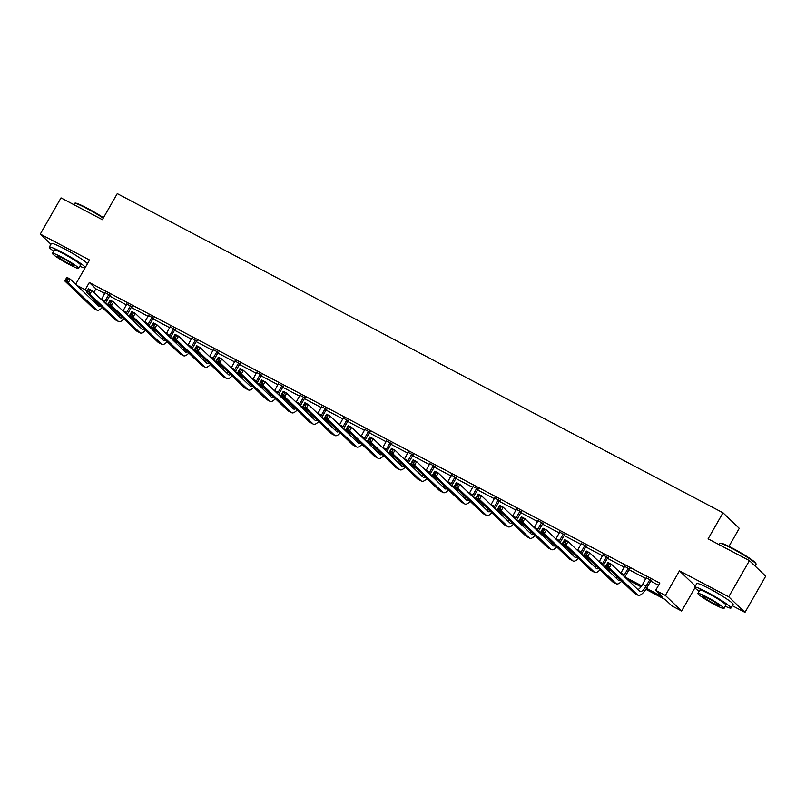 <?xml version="1.0" encoding="UTF-8"?>
<svg xmlns="http://www.w3.org/2000/svg" width="806" height="806" viewBox="0 0 806 806"><rect width="100%" height="100%" fill="white"/><g stroke="black" fill="none" stroke-linecap="round" stroke-linejoin="round"><path stroke-width="1.21" d="M77.134 256.177A13.067 1.219 -150.2 0 0 66.505 249.91A13.067 1.219 -150.2 0 0 63.714 248.49M722.549 596.239A13.067 1.219 -150.2 0 0 711.92 589.972A13.067 1.219 -150.2 0 0 709.119 588.551M98.151 303.57L93.012 300.86M728.946 546.377L739.273 528.353L723.002 512.797L117.273 193.642L102.362 219.685L61.014 197.903L40.3 234.072L50.929 244.248M723.002 512.797L708.091 538.841L749.429 560.623L765.7 576.179L744.986 612.358L728.715 596.803L679.468 570.85L665.373 595.443L681.644 611.008L671.932 605.89L665.333 599.583L645.888 589.327M732.342 605.699L744.986 612.358M694.923 587.816L681.644 611.008M749.429 560.623L728.715 596.803M646.523 588.35L662.26 596.642L655.661 590.335L659.812 583.091L89.315 282.513L95.914 288.82L104.83 293.515M109.606 296.034L126.482 304.92M131.257 307.439L148.123 316.325M152.898 318.844L169.764 327.73M174.539 330.238L191.405 339.135M196.18 341.643L213.046 350.529M217.822 353.048L234.697 361.934M239.473 364.453L256.338 373.339M261.114 375.858L277.979 384.744M282.755 387.263L299.62 396.149M304.396 398.668L321.262 407.554M326.037 410.073L342.913 418.959M347.688 421.467L364.554 430.364M369.329 432.872L386.195 441.759M390.97 444.277L407.836 453.163M412.612 455.682L429.477 464.568M434.253 467.087L451.128 475.973M455.904 478.492L472.769 487.378M477.545 489.897L494.41 498.783M499.186 501.292L516.052 510.188M520.827 512.697L537.693 521.583M542.468 524.102L559.344 532.988M564.119 535.506L580.985 544.393M585.76 546.911L602.626 555.797M607.402 558.316L624.267 567.202M629.043 569.721L645.908 578.607M650.684 581.126L658.562 585.267M651.298 580.451L646.311 577.821M629.657 569.046L624.67 566.427M608.016 557.641L603.029 555.022M586.365 546.246L581.388 543.617M564.724 534.841L559.737 532.212M543.083 523.437L538.096 520.807M521.442 512.032L516.455 509.402M499.801 500.627L494.813 497.997M478.16 489.222L473.172 486.592M456.508 477.817L451.521 475.197M434.867 466.412L429.88 463.793M413.226 455.017L408.239 452.388M391.585 443.612L386.598 440.983M369.944 432.207L364.957 429.578M348.293 420.803L343.306 418.173M326.652 409.398L321.665 406.768M305.011 397.993L300.023 395.363M283.369 386.588L278.382 383.968M261.728 375.193L256.741 372.563M240.077 363.788L235.09 361.159M218.436 352.383L213.449 349.754M196.795 340.978L191.808 338.349M175.154 329.573L170.167 326.944M153.513 318.169L148.526 315.539M131.862 306.764L126.874 304.134M110.221 295.359L105.233 292.739M75.663 284.266L89.557 260.026L40.3 234.072M76.741 285.304L85.174 289.747L86.947 291.429M89.315 282.513L85.174 289.747M655.661 590.335L665.373 595.443M641.022 586.768L627.491 579.645M610.988 570.95L605.85 568.24M589.347 559.545L584.209 556.835M567.706 548.14L562.568 545.43M546.065 536.736L540.927 534.025M524.414 525.331L519.276 522.62M502.773 513.926L497.634 511.216M481.132 502.521L475.993 499.821M459.491 491.116L454.352 488.416M437.849 479.721L432.711 477.011M416.198 468.316L411.06 465.606M394.557 456.911L389.419 454.201M372.916 445.506L367.778 442.796M351.275 434.102L346.137 431.391M329.634 422.697L324.496 419.986M307.983 411.292L302.844 408.592M286.342 399.887L281.203 397.187M264.7 388.492L259.562 385.782M243.059 377.087L237.921 374.377M221.418 365.682L216.28 362.972M199.767 354.277L194.629 351.567M178.126 342.872L172.988 340.162M156.485 331.468L151.347 328.757M134.844 320.063L129.706 317.363M113.203 308.658L108.064 305.958M105.445 303.257L110.12 305.716M127.086 314.662L131.761 317.121M148.737 326.067L153.412 328.526M170.378 337.462L175.053 339.93M192.019 348.867L196.694 351.335M213.661 360.272L218.335 362.74M235.302 371.677L239.976 374.145M256.953 383.082L261.628 385.54M278.594 394.487L283.269 396.945M300.235 405.892L304.91 408.35M321.876 417.296L326.551 419.755M343.517 428.691L348.192 431.16M365.168 440.096L369.843 442.565M386.809 451.501L391.484 453.969M408.451 462.906L413.125 465.374M430.092 474.311L434.766 476.769M451.733 485.716L456.408 488.174M473.384 497.121L478.059 499.579M495.025 508.526L499.7 510.984M516.666 519.92L521.341 522.389M538.307 531.325L542.982 533.794M559.948 542.73L564.623 545.199M581.589 554.135L586.274 556.593M603.241 565.54L607.915 567.998M624.882 576.945L641.717 585.811M95.914 288.82L93.869 292.387M679.468 570.85L695.346 586.043M646.382 577.388L642.604 584.38A8.372 2.942 -62.2 0 1 637.909 589.599M649.767 579.766L646.069 586.214A8.372 2.942 -62.2 0 1 639.974 591.513A8.372 2.942 -62.2 0 1 639.732 591.342L611.391 564.24L609.326 567.857L637.657 594.959A12.564 4.413 117.8 0 0 638.02 595.221A12.564 4.413 117.8 0 0 647.168 587.262L650.865 580.814L649.767 579.766L650.2 579.403M651.651 580.169L650.865 580.814M608.328 565.681L609.326 567.857L605.85 566.034L607.926 562.417L611.391 564.24L607.774 563.505L606.948 564.946L608.328 565.681L609.165 564.23M606.948 564.946L605.85 566.034L634.191 593.135A12.564 4.413 117.8 0 0 634.554 593.397L638.02 595.221M607.926 562.417L607.774 563.505M719.889 543.375L720.574 543.194A20.432 1.904 29.8 0 1 732.775 548.332A20.432 1.904 29.8 0 1 755.877 563.414L756.058 564.089A20.936 1.955 -150.2 0 0 732.392 548.634A20.936 1.955 -150.2 0 0 719.889 543.375A20.936 1.955 -150.2 0 0 719.718 543.486L719.063 544.624M755.071 566.014L756.048 564.291A20.936 1.955 -150.2 0 0 756.058 564.089M725.269 606.253A20.936 1.955 -150.2 0 0 731.022 607.996A20.936 1.955 -150.2 0 0 707.366 592.329A20.936 1.955 -150.2 0 0 694.691 587.181A20.936 1.955 -150.2 0 0 699.104 591.272M731.022 607.996L733.097 604.379A20.936 1.955 -150.2 0 0 709.431 588.712A20.936 1.955 -150.2 0 0 696.767 583.564L694.691 587.181M697.875 593.428L699.779 590.103A15.072 1.411 29.8 0 1 708.907 593.8A15.072 1.411 29.8 0 1 725.934 605.084L724.03 608.409A15.072 1.411 -150.2 0 0 706.993 597.135A15.072 1.411 -150.2 0 0 697.875 593.428A15.072 1.411 -150.2 0 0 714.912 604.702A15.072 1.411 -150.2 0 0 724.03 608.409M708.403 598.475A9.712 0.907 -150.2 0 0 702.52 596.087A9.712 0.907 -150.2 0 0 713.501 603.351A9.712 0.907 -150.2 0 0 719.385 605.739A9.712 0.907 -150.2 0 0 708.403 598.475M103.259 218.124A20.936 1.955 -150.2 0 0 86.977 208.573A20.936 1.955 -150.2 0 0 74.484 203.314L75.159 203.132A20.432 1.904 29.8 0 1 87.36 208.27A20.432 1.904 29.8 0 1 103.48 217.731M79.854 266.192A20.936 1.955 -150.2 0 0 84.962 268.045M85.386 267.3A20.936 1.955 -150.2 0 0 61.961 252.268A20.936 1.955 -150.2 0 0 49.287 247.12A20.936 1.955 -150.2 0 0 53.7 251.21M87.461 263.683A20.936 1.955 -150.2 0 0 64.027 248.651A20.936 1.955 -150.2 0 0 51.362 243.503L49.287 247.12M52.471 253.366L54.375 250.041A15.072 1.411 29.8 0 1 63.493 253.739A15.072 1.411 29.8 0 1 80.529 265.023L78.625 268.348A15.072 1.411 -150.2 0 0 61.588 257.074A15.072 1.411 -150.2 0 0 52.471 253.366A15.072 1.411 -150.2 0 0 69.507 264.64A15.072 1.411 -150.2 0 0 78.625 268.348M62.999 258.414A9.712 0.907 -150.2 0 0 57.115 256.026A9.712 0.907 -150.2 0 0 68.097 263.29A9.712 0.907 -150.2 0 0 73.971 265.688A9.712 0.907 -150.2 0 0 62.999 258.414M74.484 203.314A20.936 1.955 -150.2 0 0 74.313 203.424L73.658 204.563M624.741 565.983L620.963 572.975A8.372 2.942 -62.2 0 1 620.801 573.247M630 568.764L629.224 569.409L628.126 568.361L624.428 574.809A8.372 2.942 -62.2 0 1 623.693 576.008M624.801 577.066A12.564 4.413 117.8 0 0 625.527 575.857L629.224 569.409M620.217 579.766A8.372 2.942 -62.2 0 1 618.323 580.108A8.372 2.942 -62.2 0 1 618.091 579.937L589.75 552.835L587.675 556.452L616.016 583.554A12.564 4.413 117.8 0 0 616.378 583.816A12.564 4.413 117.8 0 0 621.688 581.176M617.618 577.287A8.372 2.942 -62.2 0 1 616.268 578.194M586.687 554.276L587.675 556.452L584.209 554.629L586.284 551.012L589.75 552.835L586.133 552.1L585.297 553.551L586.687 554.276L587.514 552.825M585.297 553.551L584.209 554.629L612.55 581.731A12.564 4.413 117.8 0 0 612.903 581.992L616.378 583.816M586.284 551.012L586.133 552.1M603.09 554.578L599.321 561.581A8.372 2.942 -62.2 0 1 599.16 561.842M608.359 557.359L607.573 558.004L606.475 556.956L602.787 563.404A8.372 2.942 -62.2 0 1 602.052 564.603M603.16 565.661A12.564 4.413 117.8 0 0 603.885 564.452L607.573 558.004M598.566 568.361A8.372 2.942 -62.2 0 1 596.682 568.714A8.372 2.942 -62.2 0 1 596.44 568.532L568.109 541.441L566.034 545.058L594.375 572.149A12.564 4.413 117.8 0 0 594.727 572.411A12.564 4.413 117.8 0 0 600.047 569.771M595.977 565.883A8.372 2.942 -62.2 0 1 594.627 566.789M565.046 542.871L566.034 545.058L562.568 543.224L564.643 539.607L568.109 541.441L564.482 540.695L563.656 542.146L565.046 542.871L565.872 541.431M563.656 542.146L562.568 543.224L590.899 570.326A12.564 4.413 117.8 0 0 591.261 570.588L594.727 572.411M564.643 539.607L564.482 540.695M581.448 543.173L577.67 550.176A8.372 2.942 -62.2 0 1 577.519 550.438M586.718 545.954L585.932 546.599L584.834 545.551L581.146 551.999A8.372 2.942 -62.2 0 1 580.411 553.198M581.519 554.256A12.564 4.413 117.8 0 0 582.244 553.047L585.932 546.599M576.925 556.956A8.372 2.942 -62.2 0 1 575.041 557.309A8.372 2.942 -62.2 0 1 574.799 557.127L546.468 530.036L544.393 533.653L572.734 560.754A12.564 4.413 117.8 0 0 573.086 561.006A12.564 4.413 117.8 0 0 578.406 558.367M574.335 554.478A8.372 2.942 -62.2 0 1 572.975 555.394M543.405 531.466L544.393 533.653L540.927 531.819L542.992 528.202L546.468 530.036L542.841 529.29L542.015 530.741L543.405 531.466L544.231 530.026M542.015 530.741L540.927 531.819L569.258 558.921A12.564 4.413 117.8 0 0 569.62 559.183L573.086 561.006M542.992 528.202L542.841 529.29M559.807 531.779L556.029 538.771A8.372 2.942 -62.2 0 1 555.878 539.033M565.077 534.549L564.291 535.204L563.192 534.146L559.495 540.594A8.372 2.942 -62.2 0 1 558.76 541.793M559.878 542.851A12.564 4.413 117.8 0 0 560.593 541.652L564.291 535.204M555.284 545.551A8.372 2.942 -62.2 0 1 553.4 545.904A8.372 2.942 -62.2 0 1 553.158 545.733L524.827 518.631L522.751 522.248L551.082 549.349A12.564 4.413 117.8 0 0 551.445 549.611A12.564 4.413 117.8 0 0 556.755 546.962M552.684 543.073A8.372 2.942 -62.2 0 1 551.334 543.99M521.764 520.061L522.751 522.248L519.286 520.414L521.351 516.797L524.827 518.631L521.2 517.885L520.374 519.336L521.764 520.061L522.59 518.621M520.374 519.336L519.286 520.414L547.617 547.516A12.564 4.413 117.8 0 0 547.979 547.778L551.445 549.611M521.351 516.797L521.2 517.885M538.166 520.374L534.388 527.366A8.372 2.942 -62.2 0 1 534.237 527.628M543.435 523.144L542.65 523.799L541.551 522.741L537.854 529.189A8.372 2.942 -62.2 0 1 537.118 530.388M538.227 531.456A12.564 4.413 117.8 0 0 538.952 530.247L542.65 523.799M533.643 534.156A8.372 2.942 -62.2 0 1 531.759 534.499A8.372 2.942 -62.2 0 1 531.517 534.328L503.176 507.226L501.11 510.843L529.441 537.945A12.564 4.413 117.8 0 0 529.804 538.207A12.564 4.413 117.8 0 0 535.113 535.567M531.043 531.668A8.372 2.942 -62.2 0 1 529.693 532.585M500.113 508.667L501.11 510.843L497.634 509.019L499.71 505.402L503.176 507.226L499.559 506.48L498.733 507.931L500.113 508.667L500.949 507.216M498.733 507.931L497.634 509.019L525.975 536.111A12.564 4.413 117.8 0 0 526.338 536.373L529.804 538.207M499.71 505.402L499.559 506.48M516.525 508.969L512.747 515.961A8.372 2.942 -62.2 0 1 512.586 516.223M521.784 511.739L521.008 512.394L519.91 511.336L516.213 517.784A8.372 2.942 -62.2 0 1 515.477 518.983M516.586 520.051A12.564 4.413 117.8 0 0 517.311 518.842L521.008 512.394M512.001 522.751A8.372 2.942 -62.2 0 1 510.107 523.094A8.372 2.942 -62.2 0 1 509.876 522.923L481.535 495.821L479.459 499.438L507.8 526.54A12.564 4.413 117.8 0 0 508.163 526.802A12.564 4.413 117.8 0 0 513.472 524.162M509.402 520.263A8.372 2.942 -62.2 0 1 508.052 521.18M478.472 497.262L479.459 499.438L475.993 497.614L478.069 493.997L481.535 495.821L477.918 495.086L477.081 496.526L478.472 497.262L479.298 495.811M477.081 496.526L475.993 497.614L504.334 524.716A12.564 4.413 117.8 0 0 504.687 524.968L508.163 526.802M478.069 493.997L477.918 495.086M494.874 497.564L491.106 504.556A8.372 2.942 -62.2 0 1 490.945 504.818M500.143 500.335L499.357 500.989L498.259 499.942L494.572 506.39A8.372 2.942 -62.2 0 1 493.836 507.589M494.944 508.646A12.564 4.413 117.8 0 0 495.67 507.437L499.357 500.989M490.36 511.347A8.372 2.942 -62.2 0 1 488.466 511.689A8.372 2.942 -62.2 0 1 488.224 511.518L459.894 484.416L457.818 488.033L486.159 515.135A12.564 4.413 117.8 0 0 486.512 515.397A12.564 4.413 117.8 0 0 491.831 512.757M487.761 508.858A8.372 2.942 -62.2 0 1 486.411 509.775M456.831 485.857L457.818 488.033L454.352 486.209L456.428 482.593L459.894 484.416L456.277 483.681L455.44 485.121L456.831 485.857L457.657 484.406M455.44 485.121L454.352 486.209L482.683 513.311A12.564 4.413 117.8 0 0 483.046 513.573L486.512 515.397M456.428 482.593L456.277 483.681M473.233 486.159L469.455 493.151A8.372 2.942 -62.2 0 1 469.304 493.423M478.502 488.94L477.716 489.585L476.618 488.537L472.931 494.985A8.372 2.942 -62.2 0 1 472.195 496.184M473.303 497.242A12.564 4.413 117.8 0 0 474.029 496.033L477.716 489.585M468.709 499.942A8.372 2.942 -62.2 0 1 466.825 500.284A8.372 2.942 -62.2 0 1 466.583 500.113L438.252 473.011L436.177 476.628L464.518 503.73A12.564 4.413 117.8 0 0 464.871 503.992A12.564 4.413 117.8 0 0 470.19 501.352M466.12 497.463A8.372 2.942 -62.2 0 1 464.76 498.37M435.19 474.452L436.177 476.628L432.711 474.805L434.777 471.188L438.252 473.011L434.625 472.276L433.799 473.716L435.19 474.452L436.016 473.001M433.799 473.716L432.711 474.805L461.042 501.906A12.564 4.413 117.8 0 0 461.405 502.168L464.871 503.992M434.777 471.188L434.625 472.276M451.592 474.754L447.814 481.746A8.372 2.942 -62.2 0 1 447.662 482.018M456.861 477.535L456.075 478.18L454.977 477.132L451.279 483.58A8.372 2.942 -62.2 0 1 450.544 484.779M451.662 485.837A12.564 4.413 117.8 0 0 452.388 484.628L456.075 478.18M447.068 488.537A8.372 2.942 -62.2 0 1 445.184 488.889A8.372 2.942 -62.2 0 1 444.942 488.708L416.611 461.606L414.536 465.223L442.867 492.325A12.564 4.413 117.8 0 0 443.229 492.587A12.564 4.413 117.8 0 0 448.549 489.947M444.479 486.058A8.372 2.942 -62.2 0 1 443.119 486.965M413.549 463.047L414.536 465.223L411.07 463.4L413.135 459.783L416.611 461.606L412.984 460.871L412.158 462.322L413.549 463.047L414.375 461.596M412.158 462.322L411.07 463.4L439.401 490.501A12.564 4.413 117.8 0 0 439.764 490.763L443.229 492.587M413.135 459.783L412.984 460.871M429.951 463.349L426.173 470.351A8.372 2.942 -62.2 0 1 426.021 470.613M435.22 466.13L434.434 466.775L433.336 465.727L429.638 472.175A8.372 2.942 -62.2 0 1 428.903 473.374M430.011 474.432A12.564 4.413 117.8 0 0 430.736 473.223L434.434 466.775M425.427 477.132A8.372 2.942 -62.2 0 1 423.543 477.484A8.372 2.942 -62.2 0 1 423.301 477.303L394.96 450.211L392.895 453.828L421.226 480.92A12.564 4.413 117.8 0 0 421.588 481.182A12.564 4.413 117.8 0 0 426.898 478.542M422.828 474.653A8.372 2.942 -62.2 0 1 421.478 475.56M391.897 451.642L392.895 453.828L389.419 451.995L391.494 448.378L394.96 450.211L391.343 449.466L390.517 450.917L391.897 451.642L392.734 450.201M390.517 450.917L389.419 451.995L417.76 479.096A12.564 4.413 117.8 0 0 418.123 479.358L421.588 481.182M391.494 448.378L391.343 449.466M408.31 451.944L404.531 458.946A8.372 2.942 -62.2 0 1 404.37 459.208M413.569 454.725L412.793 455.37L411.695 454.322L407.997 460.77A8.372 2.942 -62.2 0 1 407.262 461.969M408.37 463.027A12.564 4.413 117.8 0 0 409.095 461.818L412.793 455.37M403.786 465.727A8.372 2.942 -62.2 0 1 401.892 466.08A8.372 2.942 -62.2 0 1 401.66 465.908L373.319 438.807L371.254 442.423L399.585 469.525A12.564 4.413 117.8 0 0 399.947 469.777A12.564 4.413 117.8 0 0 405.257 467.137M401.187 463.249A8.372 2.942 -62.2 0 1 399.836 464.165M370.256 440.237L371.254 442.423L367.778 440.59L369.853 436.973L373.319 438.807L369.702 438.061L368.866 439.512L370.256 440.237L371.082 438.796M368.866 439.512L367.778 440.59L396.119 467.692A12.564 4.413 117.8 0 0 396.471 467.954L399.947 469.777M369.853 436.973L369.702 438.061M386.658 440.55L382.89 447.542A8.372 2.942 -62.2 0 1 382.729 447.804M391.928 443.32L391.142 443.975L390.044 442.917L386.356 449.365A8.372 2.942 -62.2 0 1 385.621 450.564M386.729 451.632A12.564 4.413 117.8 0 0 387.454 450.423L391.142 443.975M382.145 454.332A8.372 2.942 -62.2 0 1 380.251 454.675A8.372 2.942 -62.2 0 1 380.009 454.503L351.678 427.402L349.603 431.019L377.943 458.12A12.564 4.413 117.8 0 0 378.296 458.382A12.564 4.413 117.8 0 0 383.616 455.743M379.545 451.844A8.372 2.942 -62.2 0 1 378.195 452.76M348.615 428.832L349.603 431.019L346.137 429.185L348.212 425.568L351.678 427.402L348.061 426.656L347.225 428.107L348.615 428.832L349.441 427.392M347.225 428.107L346.137 429.185L374.478 456.287A12.564 4.413 117.8 0 0 374.83 456.549L378.296 458.382M348.212 425.568L348.061 426.656M365.017 429.145L361.239 436.137A8.372 2.942 -62.2 0 1 361.088 436.399M370.286 431.915L369.501 432.57L368.402 431.512L364.715 437.96A8.372 2.942 -62.2 0 1 363.98 439.159M365.088 440.227A12.564 4.413 117.8 0 0 365.813 439.018L369.501 432.57M360.494 442.927A8.372 2.942 -62.2 0 1 358.61 443.27A8.372 2.942 -62.2 0 1 358.368 443.099L330.037 415.997L327.961 419.614L356.302 446.715A12.564 4.413 117.8 0 0 356.655 446.977A12.564 4.413 117.8 0 0 361.975 444.338M357.904 440.439A8.372 2.942 -62.2 0 1 356.544 441.356M326.974 417.437L327.961 419.614L324.496 417.79L326.561 414.173L330.037 415.997L326.41 415.251L325.584 416.702L326.974 417.437L327.8 415.987M325.584 416.702L324.496 417.79L352.827 444.882A12.564 4.413 117.8 0 0 353.189 445.144L356.655 446.977M326.561 414.173L326.41 415.251M343.376 417.74L339.598 424.732A8.372 2.942 -62.2 0 1 339.447 424.994M348.645 420.51L347.86 421.165L346.761 420.117L343.064 426.565A8.372 2.942 -62.2 0 1 342.328 427.754M343.447 428.822A12.564 4.413 117.8 0 0 344.172 427.613L347.86 421.165M338.852 431.522A8.372 2.942 -62.2 0 1 336.968 431.865A8.372 2.942 -62.2 0 1 336.727 431.694L308.396 404.592L306.32 408.209L334.651 435.311A12.564 4.413 117.8 0 0 335.014 435.572A12.564 4.413 117.8 0 0 340.334 432.933M336.263 429.034A8.372 2.942 -62.2 0 1 334.903 429.951M305.333 406.033L306.32 408.209L302.855 406.385L304.92 402.768L308.396 404.592L304.769 403.856L303.943 405.297L305.333 406.033L306.159 404.582M303.943 405.297L302.855 406.385L331.185 433.487A12.564 4.413 117.8 0 0 331.548 433.739L335.014 435.572M304.92 402.768L304.769 403.856M321.735 406.335L317.957 413.327A8.372 2.942 -62.2 0 1 317.806 413.599M327.004 409.105L326.218 409.76L325.12 408.713L321.423 415.161A8.372 2.942 -62.2 0 1 320.687 416.359M321.796 417.417A12.564 4.413 117.8 0 0 322.521 416.208L326.218 409.76M317.211 420.117A8.372 2.942 -62.2 0 1 315.327 420.46A8.372 2.942 -62.2 0 1 315.086 420.289L286.745 393.187L284.679 396.804L313.01 423.906A12.564 4.413 117.8 0 0 313.373 424.168A12.564 4.413 117.8 0 0 318.682 421.528M314.612 417.639A8.372 2.942 -62.2 0 1 313.262 418.546M283.682 394.628L284.679 396.804L281.203 394.98L283.279 391.363L286.745 393.187L283.128 392.451L282.302 393.892L283.682 394.628L284.518 393.177M282.302 393.892L281.203 394.98L309.544 422.082A12.564 4.413 117.8 0 0 309.907 422.344L313.373 424.168M283.279 391.363L283.128 392.451M300.094 394.93L296.316 401.922A8.372 2.942 -62.2 0 1 296.165 402.194M305.363 397.711L304.577 398.355L303.479 397.308L299.782 403.756A8.372 2.942 -62.2 0 1 299.046 404.955M300.154 406.012A12.564 4.413 117.8 0 0 300.88 404.803L304.577 398.355M295.57 408.713A8.372 2.942 -62.2 0 1 293.676 409.055A8.372 2.942 -62.2 0 1 293.444 408.884L265.103 381.782L263.038 385.399L291.369 412.501A12.564 4.413 117.8 0 0 291.732 412.763A12.564 4.413 117.8 0 0 297.041 410.123M292.971 406.234A8.372 2.942 -62.2 0 1 291.621 407.141M262.041 383.223L263.038 385.399L259.562 383.575L261.638 379.958L265.103 381.782L261.487 381.047L260.66 382.487L262.041 383.223L262.867 381.772M260.66 382.487L259.562 383.575L287.903 410.677A12.564 4.413 117.8 0 0 288.256 410.939L291.732 412.763M261.638 379.958L261.487 381.047M278.443 383.525L274.675 390.527A8.372 2.942 -62.2 0 1 274.514 390.789M283.712 386.306L282.926 386.951L281.828 385.903L278.141 392.351A8.372 2.942 -62.2 0 1 277.405 393.55M278.513 394.608A12.564 4.413 117.8 0 0 279.239 393.399L282.926 386.951M273.929 397.308A8.372 2.942 -62.2 0 1 272.035 397.66A8.372 2.942 -62.2 0 1 271.793 397.479L243.462 370.377L241.387 374.004L269.728 401.096A12.564 4.413 117.8 0 0 270.091 401.358A12.564 4.413 117.8 0 0 275.4 398.718M271.33 394.829A8.372 2.942 -62.2 0 1 269.98 395.736M240.4 371.818L241.387 374.004L237.921 372.171L239.997 368.554L243.462 370.377L239.845 369.642L239.009 371.092L240.4 371.818L241.226 370.377M239.009 371.092L237.921 372.171L266.262 399.272A12.564 4.413 117.8 0 0 266.615 399.534L270.091 401.358M239.997 368.554L239.845 369.642M256.802 372.12L253.024 379.122A8.372 2.942 -62.2 0 1 252.872 379.384M262.071 374.901L261.285 375.546L260.187 374.498L256.499 380.946A8.372 2.942 -62.2 0 1 255.764 382.145M256.872 383.203A12.564 4.413 117.8 0 0 257.598 381.994L261.285 375.546M252.278 385.903A8.372 2.942 -62.2 0 1 250.394 386.255A8.372 2.942 -62.2 0 1 250.152 386.074L221.821 358.982L219.746 362.599L248.087 389.691A12.564 4.413 117.8 0 0 248.439 389.953A12.564 4.413 117.8 0 0 253.759 387.313M249.689 383.424A8.372 2.942 -62.2 0 1 248.329 384.341M218.758 360.413L219.746 362.599L216.28 360.766L218.355 357.149L221.821 358.982L218.194 358.237L217.368 359.688L218.758 360.413L219.585 358.972M217.368 359.688L216.28 360.766L244.611 387.867A12.564 4.413 117.8 0 0 244.974 388.129L248.439 389.953M218.355 357.149L218.194 358.237M235.161 360.725L231.382 367.717A8.372 2.942 -62.2 0 1 231.231 367.979M240.43 363.496L239.644 364.151L238.546 363.093L234.848 369.541A8.372 2.942 -62.2 0 1 234.113 370.74M235.231 371.798A12.564 4.413 117.8 0 0 235.957 370.589L239.644 364.151M230.637 374.498A8.372 2.942 -62.2 0 1 228.753 374.85A8.372 2.942 -62.2 0 1 228.511 374.679L200.18 347.577L198.105 351.194L226.436 378.296A12.564 4.413 117.8 0 0 226.798 378.548A12.564 4.413 117.8 0 0 232.118 375.908M228.048 372.019A8.372 2.942 -62.2 0 1 226.688 372.936M197.117 349.008L198.105 351.194L194.639 349.361L196.704 345.744L200.18 347.577L196.553 346.832L195.727 348.283L197.117 349.008L197.944 347.567M195.727 348.283L194.639 349.361L222.97 376.462A12.564 4.413 117.8 0 0 223.333 376.724L226.798 378.548M196.704 345.744L196.553 346.832M213.519 349.32L209.741 356.312A8.372 2.942 -62.2 0 1 209.59 356.574M218.789 352.091L218.003 352.746L216.905 351.688L213.207 358.136A8.372 2.942 -62.2 0 1 212.472 359.335M213.58 360.403A12.564 4.413 117.8 0 0 214.305 359.194L218.003 352.746M208.996 363.103A8.372 2.942 -62.2 0 1 207.112 363.446A8.372 2.942 -62.2 0 1 206.87 363.274L178.529 336.173L176.464 339.789L204.795 366.891A12.564 4.413 117.8 0 0 205.157 367.153A12.564 4.413 117.8 0 0 210.467 364.514M206.396 360.614A8.372 2.942 -62.2 0 1 205.046 361.531M175.466 337.613L176.464 339.789L172.988 337.966L175.063 334.339L178.529 336.173L174.912 335.427L174.086 336.878L175.466 337.613L176.302 336.162M174.086 336.878L172.988 337.966L201.329 365.058A12.564 4.413 117.8 0 0 201.691 365.32L205.157 367.153M175.063 334.339L174.912 335.427M191.878 337.916L188.1 344.908A8.372 2.942 -62.2 0 1 187.949 345.17M197.148 340.686L196.362 341.341L195.264 340.283L191.566 346.731A8.372 2.942 -62.2 0 1 190.831 347.93M191.939 348.998A12.564 4.413 117.8 0 0 192.664 347.789L196.362 341.341M187.355 351.698A8.372 2.942 -62.2 0 1 185.461 352.041A8.372 2.942 -62.2 0 1 185.229 351.869L156.888 324.768L154.823 328.385L183.153 355.486A12.564 4.413 117.8 0 0 183.516 355.748A12.564 4.413 117.8 0 0 188.826 353.109M184.755 349.21A8.372 2.942 -62.2 0 1 183.405 350.126M153.825 326.208L154.823 328.385L151.347 326.561L153.422 322.944L156.888 324.768L153.271 324.022L152.445 325.473L153.825 326.208L154.651 324.758M152.445 325.473L151.347 326.561L179.688 353.653A12.564 4.413 117.8 0 0 180.04 353.915L183.516 355.748M153.422 322.944L153.271 324.022M170.227 326.511L166.459 333.503A8.372 2.942 -62.2 0 1 166.298 333.765M175.496 329.281L174.711 329.936L173.612 328.888L169.925 335.336A8.372 2.942 -62.2 0 1 169.189 336.525M170.298 337.593A12.564 4.413 117.8 0 0 171.023 336.384L174.711 329.936M165.714 340.293A8.372 2.942 -62.2 0 1 163.82 340.636A8.372 2.942 -62.2 0 1 163.578 340.464L135.247 313.363L133.171 316.98L161.512 344.081A12.564 4.413 117.8 0 0 161.875 344.343A12.564 4.413 117.8 0 0 167.185 341.704M163.114 337.805A8.372 2.942 -62.2 0 1 161.764 338.721M132.184 314.803L133.171 316.98L129.706 315.156L131.781 311.539L135.247 313.363L131.63 312.627L130.794 314.068L132.184 314.803L133.01 313.353M130.794 314.068L129.706 315.156L158.047 342.258A12.564 4.413 117.8 0 0 158.399 342.51L161.875 344.343M131.781 311.539L131.63 312.627M148.586 315.106L144.808 322.098A8.372 2.942 -62.2 0 1 144.657 322.37M153.855 317.886L153.069 318.531L151.971 317.483L148.284 323.931A8.372 2.942 -62.2 0 1 147.548 325.13M148.657 326.188A12.564 4.413 117.8 0 0 149.382 324.979L153.069 318.531M144.062 328.888A8.372 2.942 -62.2 0 1 142.178 329.231A8.372 2.942 -62.2 0 1 141.937 329.06L113.606 301.958L111.53 305.575L139.871 332.677A12.564 4.413 117.8 0 0 140.224 332.938A12.564 4.413 117.8 0 0 145.543 330.299M141.473 326.41A8.372 2.942 -62.2 0 1 140.113 327.317M110.543 303.399L111.53 305.575L108.064 303.751L110.14 300.134L113.606 301.958L109.979 301.222L109.153 302.663L110.543 303.399L111.369 301.948M109.153 302.663L108.064 303.751L136.395 330.853A12.564 4.413 117.8 0 0 136.758 331.115L140.224 332.938M110.14 300.134L109.979 301.222M126.945 303.701L123.167 310.693A8.372 2.942 -62.2 0 1 123.016 310.965M132.214 306.481L131.428 307.126L130.33 306.079L126.633 312.526A8.372 2.942 -62.2 0 1 125.897 313.725M127.016 314.783A12.564 4.413 117.8 0 0 127.741 313.574L131.428 307.126M122.421 317.483A8.372 2.942 -62.2 0 1 120.537 317.826A8.372 2.942 -62.2 0 1 120.296 317.655L91.965 290.553L89.889 294.17L118.22 321.272A12.564 4.413 117.8 0 0 118.583 321.534A12.564 4.413 117.8 0 0 123.902 318.894M119.832 315.005A8.372 2.942 -62.2 0 1 118.472 315.912M88.902 291.994L89.889 294.17L86.423 292.346L88.489 288.729L91.965 290.553L88.338 289.817L87.511 291.258L88.902 291.994L89.728 290.543M87.511 291.258L86.423 292.346L114.754 319.448A12.564 4.413 117.8 0 0 115.117 319.71L118.583 321.534M88.489 288.729L88.338 289.817M105.304 292.296L101.526 299.298A8.372 2.942 -62.2 0 1 101.375 299.56M110.573 295.077L109.787 295.721L108.689 294.674L104.992 301.122A8.372 2.942 -62.2 0 1 104.256 302.321M105.364 303.378A12.564 4.413 117.8 0 0 106.09 302.169L109.787 295.721M100.78 306.079A8.372 2.942 -62.2 0 1 98.896 306.431A8.372 2.942 -62.2 0 1 98.654 306.25L70.313 279.158L68.248 282.775L96.579 309.867A12.564 4.413 117.8 0 0 96.942 310.129A12.564 4.413 117.8 0 0 102.251 307.489M98.181 303.6A8.372 2.942 -62.2 0 1 96.831 304.507M67.251 280.589L68.248 282.775L64.782 280.941L66.848 277.324L70.313 279.158L66.697 278.413L65.87 279.863L67.251 280.589L68.087 279.148M65.87 279.863L64.782 280.941L93.113 308.043A12.564 4.413 117.8 0 0 93.476 308.305L96.942 310.129M66.848 277.324L66.697 278.413M646.069 586.214L642.604 584.38M637.657 594.959L634.191 593.135M624.428 574.809L620.963 572.975M616.016 583.554L612.55 581.731M602.787 563.404L599.321 561.581M594.375 572.149L590.899 570.326M581.146 551.999L577.67 550.176M572.734 560.754L569.258 558.921M559.495 540.594L556.029 538.771M551.082 549.349L547.617 547.516M537.854 529.189L534.388 527.366M529.441 537.945L525.975 536.111M516.213 517.784L512.747 515.961M507.8 526.54L504.334 524.716M494.572 506.39L491.106 504.556M486.159 515.135L482.683 513.311M472.931 494.985L469.455 493.151M464.518 503.73L461.042 501.906M451.279 483.58L447.814 481.746M442.867 492.325L439.401 490.501M429.638 472.175L426.173 470.351M421.226 480.92L417.76 479.096M407.997 460.77L404.531 458.946M399.585 469.525L396.119 467.692M386.356 449.365L382.89 447.542M377.943 458.12L374.478 456.287M364.715 437.96L361.239 436.137M356.302 446.715L352.827 444.882M343.064 426.565L339.598 424.732M334.651 435.311L331.185 433.487M321.423 415.161L317.957 413.327M313.01 423.906L309.544 422.082M299.782 403.756L296.316 401.922M291.369 412.501L287.903 410.677M278.141 392.351L274.675 390.527M269.728 401.096L266.262 399.272M256.499 380.946L253.024 379.122M248.087 389.691L244.611 387.867M234.848 369.541L231.382 367.717M226.436 378.296L222.97 376.462M213.207 358.136L209.741 356.312M204.795 366.891L201.329 365.058M191.566 346.731L188.1 344.908M183.153 355.486L179.688 353.653M169.925 335.336L166.459 333.503M161.512 344.081L158.047 342.258M148.284 323.931L144.808 322.098M139.871 332.677L136.395 330.853M126.633 312.526L123.167 310.693M118.22 321.272L114.754 319.448M104.992 301.122L101.526 299.298M96.579 309.867L93.113 308.043"/></g></svg>
